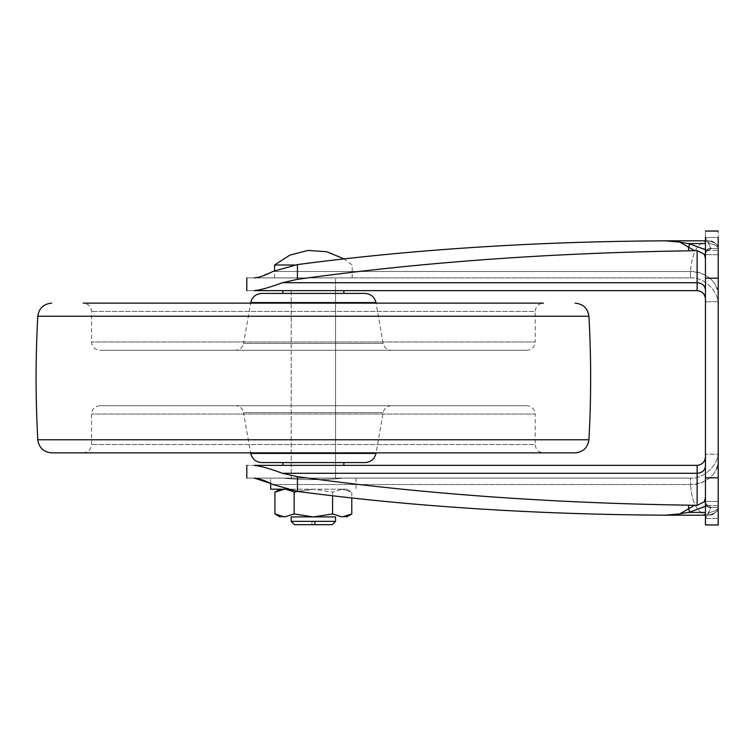 <?xml version="1.0" encoding="UTF-8"?>
<svg xmlns="http://www.w3.org/2000/svg" width="756" height="756" viewBox="0 0 756 756"><rect width="100%" height="100%" fill="white"/><g stroke="black" fill="none" stroke-linecap="round" stroke-linejoin="round"><path stroke-width="0.57" stroke-dasharray="3.78 2.83" d="M309.762 465.346L343.867 465.346L309.762 465.346M343.867 462.568L282.867 462.568L343.867 462.568M335.551 465.346L291.183 465.346L335.551 465.346L291.183 465.346L335.551 465.346L335.551 290.654L291.183 290.654L335.551 290.654L291.183 290.654L335.551 290.654L335.551 277.896L291.183 277.896L335.551 277.896L291.183 277.896L335.551 277.896L335.551 478.104L291.183 478.104L335.551 478.104L291.183 478.104L335.551 478.104L335.551 465.346M309.762 290.654L343.867 290.654L309.762 290.654M309.762 293.432L343.867 293.432L309.762 293.432M365.063 293.432L261.67 293.432M235.362 350.274L391.372 350.274L235.362 350.274C239.737 349.943 242.468 347.656 243.545 343.394L383.179 343.394L243.545 343.394L250.746 302.589L375.987 302.589L383.179 343.394C384.256 347.656 386.987 349.943 391.372 350.274M526.875 350.274L99.858 350.274L526.875 350.274C531.903 349.763 534.681 346.985 535.191 341.948L91.533 341.948L535.191 341.948L535.191 311.453L91.533 311.453L535.191 311.453C535.711 306.416 538.48 303.638 543.507 303.137L83.217 303.137C88.244 303.638 91.022 306.416 91.533 311.453L91.533 341.948C92.043 346.985 94.821 349.763 99.858 350.274M575.08 452.863L51.644 452.863M526.875 405.726L99.858 405.726L526.875 405.726C531.903 406.237 534.681 409.015 535.191 414.052L91.533 414.052L535.191 414.052L535.191 444.547L91.533 444.547L535.191 444.547C535.702 449.584 538.48 452.353 543.507 452.863L310.47 452.863M235.362 405.726L391.372 405.726L235.362 405.726C239.737 406.057 242.468 408.344 243.545 412.606L383.179 412.606L243.545 412.606L250.746 453.411L373.908 453.411M365.063 462.568L261.67 462.568M679.738 242.09L664.978 240.814L708.911 240.824C698.223 241.485 692.08 251.701 690.474 271.48C692.099 251.682 698.242 241.466 708.911 240.824C715.422 242.818 718.521 245.142 718.2 247.807C718.531 245.152 715.431 242.818 708.911 240.824L708.911 243.574C713.097 243.905 716.197 245.322 718.2 247.807C716.197 245.322 713.106 243.914 708.911 243.574L708.911 240.824L664.978 240.814C534.794 241.533 412.275 249.452 297.429 264.591L297.429 279.342C418.928 262.417 549.31 252.91 688.574 250.812L688.574 246.919L689.907 243.961L679.738 242.09L694.603 250.68L697.126 250.614L703.997 254.073L704.809 255.604L705.442 253.336L705.442 237.507L705.442 518.493L705.442 502.664L704.809 500.396L703.997 501.927L697.126 505.386L694.603 505.32L679.738 513.91L688.546 512.436L708.93 505.547L710.98 507.456C707.588 507.2 705.735 505.603 705.442 502.664C705.735 505.603 707.588 507.2 710.98 507.456L705.442 518.493L710.99 507.852C707.644 507.55 705.802 505.953 705.442 503.061C705.802 505.953 707.644 507.55 710.99 507.852L708.93 505.547L705.442 506.265M704.809 255.604L705.442 258.939L705.442 252.939C705.802 250.047 707.644 248.45 710.99 248.148L710.98 248.544C707.588 248.8 705.735 250.397 705.442 253.336C705.735 250.397 707.588 248.8 710.98 248.544L705.442 237.507L705.442 231.043L705.442 252.939C705.802 250.047 707.644 248.45 710.99 248.148L705.442 237.507L718.2 237.507L718.2 231.043L718.2 294.925L718.2 247.76C718.729 246.106 712.719 239.709 708.911 240.824L713.645 242.062C717.236 244.953 718.748 246.815 718.191 247.666L718.2 501.389L718.2 454.252L705.442 454.252L718.2 454.252L718.2 524.957L705.442 524.957L705.442 518.493L718.2 518.493L705.442 518.493L705.442 502.664M718.2 254.772L705.442 254.611L718.2 254.772M718.2 301.701L705.442 301.748L718.2 301.701M705.442 253.336L705.442 258.939M705.442 249.735L708.93 250.453L710.98 248.544L708.93 250.453L689.907 243.961M689.907 512.039L688.574 509.081L688.574 505.188L694.603 505.32M708.93 250.453L708.93 250.453C707.588 250.51 706.425 251.436 705.433 253.232C706.52 251.37 707.692 250.444 708.93 250.453L718.2 250.453L708.93 250.453M705.442 497.061L705.442 457.03L705.442 497.061L704.809 500.396M688.574 505.188C549.31 503.09 418.928 493.583 297.429 476.658L282.357 473.284C270.346 468.758 260.981 466.112 254.271 465.346C244.415 465.346 244.415 465.346 254.271 465.346L697.126 465.346C702.182 464.855 704.951 462.077 705.442 457.03M270.657 478.104L356.067 478.104L270.657 478.104L270.657 483.462L297.429 491.409C412.275 506.548 534.794 514.467 664.978 515.186L708.911 515.186L713.645 513.938C717.236 511.047 718.748 509.185 718.191 508.334L718.2 508.193C716.197 510.678 713.106 512.086 708.911 512.426L708.911 515.176C715.422 513.182 718.521 510.858 718.2 508.193L718.2 508.24C718.729 509.894 712.719 516.291 708.911 515.176L708.911 512.426C713.097 512.095 716.197 510.678 718.2 508.193C718.531 510.848 715.431 513.182 708.911 515.176C698.223 514.515 692.08 504.299 690.474 484.52C692.099 504.318 698.242 514.534 708.911 515.176L664.978 515.186L679.738 513.91M718.2 461.075L718.2 450.368C719.438 464.089 704.195 479.342 690.474 478.104L690.474 484.52L690.474 478.104C704.195 479.342 719.438 464.089 718.2 450.368L718.2 461.075C716.556 475.316 707.314 483.131 690.474 484.52C704.195 485.569 719.438 472.68 718.2 461.075M690.474 277.896C704.195 276.658 719.438 291.91 718.2 305.632L718.2 294.925L718.2 305.632C719.438 291.91 704.195 276.658 690.474 277.896L690.474 271.48C707.314 272.869 716.556 280.684 718.2 294.925C719.438 283.32 704.195 270.431 690.474 271.48L690.474 277.896L289.491 277.896L690.474 277.896M283.594 478.104C299.253 480.117 327.386 480.126 343.13 478.104L283.594 478.104L343.13 478.104C327.471 480.117 299.338 480.126 283.594 478.104L254.271 478.104C244.415 478.104 244.415 478.104 254.271 478.104L283.594 478.104M297.429 279.342L282.357 282.716L697.126 282.716L697.126 290.654L254.271 290.654C260.952 289.898 270.317 287.252 282.357 282.716M254.271 290.654C244.415 290.654 244.415 290.654 254.271 290.654M254.271 277.896C244.415 277.896 244.415 277.896 254.271 277.896L289.491 277.896L254.271 277.896M254.299 277.896L257.815 277.461M258.165 277.376L272.878 271.48L690.474 271.48L272.878 271.48L297.429 264.591M688.574 250.812L694.603 250.68M718.2 508.193L718.2 507.456L718.2 508.193M343.13 478.104L690.474 478.104L343.13 478.104M274.938 513.948L284.549 516.924C278.662 516.924 278.662 516.924 284.549 516.924L294.15 513.948L313.362 516.924L291.183 516.924L335.551 516.924L310.829 516.924M291.183 521.356L335.551 521.356M294.509 524.683L332.215 524.683M311.888 524.683L312.011 521.356M317.945 277.896L274.541 277.896L317.945 277.896M274.541 264.997L294.613 264.997M270.657 489.189L285.863 489.189M313.362 516.924L332.574 513.948L342.185 516.924C348.062 516.924 348.062 516.924 342.185 516.924L347.032 516.121M347.212 516.064L351.786 513.948M297.089 491.372L313.362 489.189L294.15 492.165L284.549 489.189L279.692 489.992M279.512 490.049L274.938 492.165M294.15 492.165L294.15 513.948M286.269 489.293L289.69 490.086M332.574 513.948L332.574 492.165L342.185 489.189L332.574 492.165L313.362 489.189L332.574 492.165L332.574 495.813M346.635 489.189L351.786 492.165L342.185 489.189L351.786 492.165L351.786 498.006M342.185 489.189L313.362 489.189L342.185 489.189C348.062 489.189 348.062 489.189 342.185 489.189C348.062 489.189 348.062 489.189 342.185 489.189M284.549 489.189L313.362 489.189L284.549 489.189C278.662 489.189 278.662 489.189 284.549 489.189C278.662 489.189 278.662 489.189 284.549 489.189M588.924 316.225L37.8 316.225M588.924 439.775L37.8 439.775M697.126 250.614L697.126 282.716C702.144 283.169 704.913 285.532 705.442 289.813M697.126 465.346L697.126 473.284C702.144 472.831 704.913 470.468 705.442 466.187M282.357 473.284L697.126 473.284L697.126 505.386M705.442 512.426L688.546 512.436M665.819 515.186L664.978 515.186M688.546 243.564L705.442 243.574M664.978 240.814L665.809 240.814M297.429 476.658L297.429 491.409M272.878 484.52L690.474 484.52L272.878 484.52M710.98 248.544L718.2 248.544L710.98 248.544M705.442 278.18L718.2 278.18M705.442 477.82L718.2 477.82M710.98 507.456L718.2 507.456L710.98 507.456M705.442 237.507L718.2 237.507M291.183 290.654L291.183 478.104L291.183 290.654M99.858 405.726C94.821 406.237 92.043 409.015 91.533 414.052L91.533 444.547C91.022 449.584 88.254 452.353 83.217 452.863M391.372 405.726C386.987 406.057 384.256 408.344 383.179 412.606L375.987 453.411M718.2 501.389L705.442 501.389L718.2 501.389M705.442 502.901L705.433 502.768C706.52 504.63 707.692 505.556 708.93 505.547L708.93 505.547C707.588 505.49 706.425 504.564 705.433 502.768M703.997 254.073L705.442 258.76L703.997 254.073M703.997 501.927L705.442 497.24L703.997 501.927M705.442 231.043L718.2 231.043M718.2 505.547L708.93 505.547L718.2 505.547M274.541 277.896L274.541 270.705M352.183 277.896L352.183 264.997L343.98 258.864M356.067 478.104L356.067 489.189"/><path stroke-width="1.13" d="M250.746 302.589C252.192 296.919 255.83 293.867 261.67 293.432L365.063 293.432C370.894 293.867 374.541 296.919 375.987 302.589L250.746 302.589L250.652 303.137M83.217 303.137L543.507 303.137M588.924 316.225L37.8 316.225C35.504 357.408 35.504 398.592 37.8 439.775C38.991 447.76 43.612 452.126 51.644 452.863L575.08 452.863C583.122 452.126 587.733 447.76 588.924 439.775C591.22 398.592 591.22 357.408 588.924 316.225C587.743 308.25 583.122 303.884 575.08 303.137M310.47 452.863L543.507 452.863M376.082 452.863L375.987 453.411L250.746 453.411C252.192 459.081 255.83 462.133 261.67 462.568L365.063 462.568C370.894 462.133 374.541 459.081 375.987 453.411L373.908 453.411M705.442 253.043L704.809 255.604L703.997 254.073L697.126 250.614L694.603 250.68L679.738 242.09L689.907 243.961L705.442 249.735M689.907 243.961L688.574 246.919L688.574 250.812L694.603 250.68M697.126 505.386L697.126 465.346L254.271 465.346C244.415 465.346 244.415 465.346 254.271 465.346C260.952 466.102 270.317 468.748 282.357 473.284L297.429 476.658C418.928 493.583 549.31 503.09 688.574 505.188L688.574 509.081L689.907 512.039L679.738 513.91L694.603 505.32L697.126 505.386L703.997 501.927L704.809 500.396L705.442 502.957M705.442 506.265L689.907 512.039M704.809 500.396L705.442 497.061M705.442 258.939L704.809 255.604M254.299 277.896L254.271 277.896C244.415 277.896 244.415 277.896 254.271 277.896C259.128 277.528 265.337 275.392 272.878 271.48L297.429 264.591L297.429 279.342L282.357 282.716C270.346 287.242 260.981 289.888 254.271 290.654C244.415 290.654 244.415 290.654 254.271 290.654L697.126 290.654C702.182 291.145 704.951 293.923 705.442 298.97C704.913 293.961 702.144 291.183 697.126 290.654L697.126 282.716C702.144 283.169 704.913 285.532 705.442 289.813M705.442 457.257L705.442 457.03C704.913 462.039 702.144 464.817 697.126 465.346L697.353 465.346M679.738 513.91L664.978 515.186L705.442 515.186L665.819 515.186M665.809 240.814L705.442 240.824L664.978 240.814L679.738 242.09M297.429 279.342C418.928 262.417 549.31 252.91 688.574 250.812M297.429 264.591C412.275 249.452 534.794 241.533 664.978 240.814M285.863 489.189L270.657 489.189L270.657 483.462L254.271 478.104C244.415 478.104 244.415 478.104 254.271 478.104C259.062 478.444 265.261 480.589 272.878 484.52L297.429 491.409C412.275 506.548 534.794 514.467 664.978 515.186M705.442 477.82L718.2 477.82L718.2 524.957L705.442 524.957L705.442 237.507M688.574 505.188L694.603 505.32M718.2 477.82L718.2 237.507M335.551 516.924L313.362 516.924L335.551 516.924L335.551 521.356L291.183 521.356L291.183 516.924L310.829 516.924M331.364 524.683L294.509 524.683L291.183 521.356M294.613 264.997L274.541 264.997L274.541 270.705M351.786 498.006L351.786 513.948L342.185 516.924C348.062 516.924 348.062 516.924 342.185 516.924L332.574 513.948L313.362 516.924L291.183 516.924M313.362 516.924L294.15 513.948L284.549 516.924C278.662 516.924 278.662 516.924 284.549 516.924L274.938 513.948L274.938 492.165L284.549 489.189L286.269 489.293M289.69 490.086L294.15 492.165L294.15 513.948M332.574 495.813L332.574 513.948M294.15 492.165L297.089 491.372M37.8 439.775L588.924 439.775M282.357 282.716L697.126 282.716L697.126 250.614M282.357 473.284L697.126 473.284C702.144 472.831 704.913 470.468 705.442 466.187M688.546 512.436L705.442 512.426M705.442 243.574L688.546 243.564M297.429 476.658L297.429 491.409M705.442 278.18L718.2 278.18M314.846 524.683L315.101 521.356M343.867 465.346L343.867 462.568M282.867 465.346L282.867 462.568M343.867 290.654L343.867 293.432M282.867 290.654L282.867 293.432M376.082 303.137L375.987 302.589M250.746 453.411L250.652 452.863M37.8 316.225C38.991 308.25 43.602 303.884 51.644 303.137M246.815 290.654L246.815 277.896M246.815 465.346L246.815 478.104M705.442 231.043L718.2 231.043M335.551 521.356L332.215 524.683M280.089 516.924L274.938 513.948M346.635 516.924L351.786 513.948M343.98 258.864L326.828 251.748L307.975 250.425L289.813 255.15L274.541 264.997M274.938 492.165L280.089 489.189"/></g></svg>
